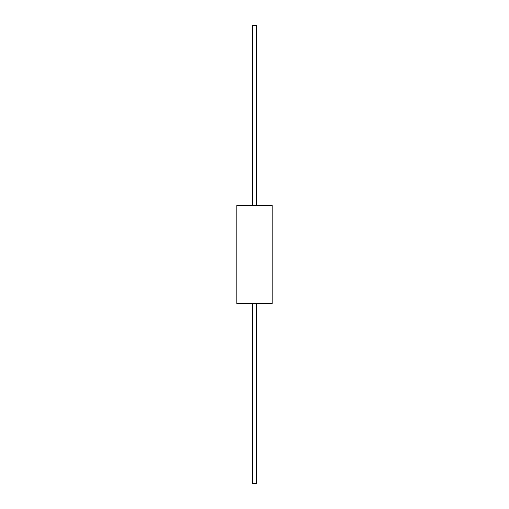 <?xml version="1.0" encoding="UTF-8"?>
<svg xmlns="http://www.w3.org/2000/svg" width="509" height="509" viewBox="0 0 509 509"><rect width="100%" height="100%" fill="white"/><g stroke="black" fill="none" stroke-linecap="round" stroke-linejoin="round"><path stroke-width="0.76" d="M254.5 205.42L236.831 205.42L236.831 303.58L272.169 303.58L272.169 205.42L254.5 205.42M256.396 205.42L256.396 25.45L252.604 25.45L252.604 205.42M256.396 303.58L256.396 483.55L252.604 483.55L252.604 303.58"/></g></svg>
